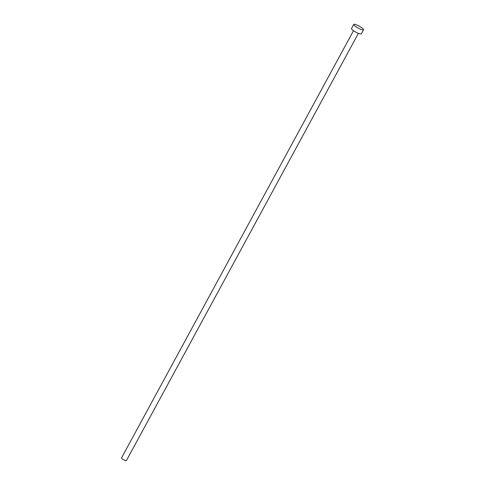 <?xml version="1.0" encoding="UTF-8"?>
<svg xmlns="http://www.w3.org/2000/svg" width="485" height="485" viewBox="0 0 485 485"><rect width="100%" height="100%" fill="white"/><g stroke="black" fill="none" stroke-linecap="round" stroke-linejoin="round"><path stroke-width="0.73" d="M358.385 33.356L126.373 460.665A2.789 0.546 -151.5 0 1 126.173 460.75A2.789 0.546 -151.5 0 1 123.281 459.598A2.789 0.546 -151.5 0 1 121.474 458.01L353.492 30.694M363.526 29.737L361.289 33.853A5.571 1.091 -151.5 0 1 360.882 34.017A5.571 1.091 -151.5 0 1 355.099 31.719A5.571 1.091 -151.5 0 1 351.492 28.536L353.729 24.414A5.571 1.091 -151.5 0 1 354.135 24.25A5.571 1.091 -151.5 0 1 359.912 26.548A5.571 1.091 -151.5 0 1 363.526 29.737A5.571 1.091 -151.5 0 1 363.113 29.9A5.571 1.091 -151.5 0 1 357.336 27.603A5.571 1.091 -151.5 0 1 353.729 24.414"/></g></svg>
